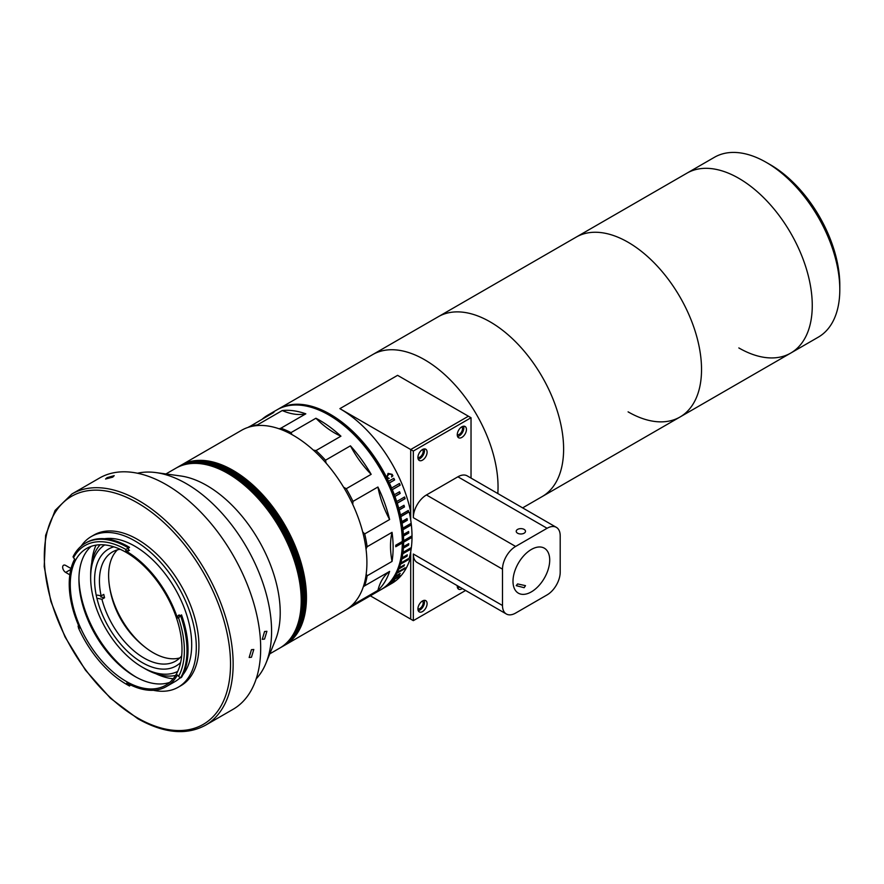 <?xml version="1.0" encoding="UTF-8"?>
<svg xmlns="http://www.w3.org/2000/svg" width="884" height="884" viewBox="0 0 884 884"><rect width="100%" height="100%" fill="white"/><g stroke="black" fill="none" stroke-linecap="round" stroke-linejoin="round"><path stroke-width="1.33" d="M381.457 589.363A103.859 59.957 -120 0 0 382.12 588.998A103.859 59.957 -120 0 0 388.573 584.202L393.811 581.164A103.859 59.957 60 0 0 394.607 580.412L389.358 583.44A103.859 59.957 -120 0 0 391.601 581.009L399.469 576.467A103.859 59.957 60 0 0 400.176 575.594L392.308 580.136A103.859 59.957 -120 0 0 394.319 577.396L399.568 574.368A103.859 59.957 60 0 0 400.198 573.396L394.949 576.423A103.859 59.957 -120 0 0 396.706 573.385L404.574 568.843A103.859 59.957 60 0 0 405.126 567.782L397.259 572.324A103.859 59.957 -120 0 0 398.761 568.998L404.01 565.97A103.859 59.957 60 0 0 404.463 564.81L399.214 567.837A103.859 59.957 -120 0 0 400.463 564.246L408.331 559.705A103.859 59.957 60 0 0 408.695 558.467L400.828 563.009A103.859 59.957 -120 0 0 401.8 559.174L407.049 556.147A103.859 59.957 60 0 0 407.325 554.821L402.087 557.848A103.859 59.957 -120 0 0 402.784 553.782L410.651 549.24A103.859 59.957 60 0 0 410.839 547.848L402.971 552.389A103.859 59.957 -120 0 0 403.391 548.124L408.629 545.096A103.859 59.957 60 0 0 408.728 543.638L403.48 546.666A103.859 59.957 -120 0 0 403.623 542.201L411.491 537.66A103.859 59.957 60 0 0 411.491 536.146L403.623 540.688A103.859 59.957 -120 0 0 403.48 536.069L408.728 533.041A103.859 59.957 60 0 0 408.629 531.483L403.391 534.511A103.859 59.957 -120 0 0 402.971 529.748L410.839 525.207A103.859 59.957 60 0 0 410.651 523.593L402.784 528.146A103.859 59.957 -120 0 0 402.087 523.273L407.325 520.234A103.859 59.957 60 0 0 407.049 518.599L401.8 521.626A103.859 59.957 -120 0 0 400.828 516.665L408.695 512.123A103.859 59.957 60 0 0 408.331 510.455L400.463 514.996A103.859 59.957 -120 0 0 399.214 509.969L404.463 506.941A103.859 59.957 60 0 0 404.01 505.261L398.761 508.289A103.859 59.957 -120 0 0 397.259 503.217L405.126 498.675A103.859 59.957 60 0 0 404.574 496.985L396.706 501.526A103.859 59.957 -120 0 0 394.949 496.454L400.198 493.427A103.859 59.957 60 0 0 399.568 491.736L394.319 494.764A103.859 59.957 -120 0 0 392.308 489.692L400.176 485.15A103.859 59.957 60 0 0 399.469 483.471L391.601 488.012A103.859 59.957 -120 0 0 389.358 482.984L394.607 479.957A103.859 59.957 60 0 0 393.811 478.288L388.573 481.316A103.859 59.957 -120 0 0 330.185 414.253A103.859 59.957 -120 0 0 278.261 409.104L372.683 354.594A103.859 59.957 60 0 1 424.607 359.744A103.859 59.957 60 0 1 497.814 493.548A103.859 59.957 -120 0 0 424.607 359.744A103.859 59.957 -120 0 0 372.683 354.594L576.169 237.122A103.859 59.957 60 0 1 628.093 242.26A103.859 59.957 60 0 1 695.94 333.776A103.859 59.957 60 0 1 680.017 417.005A103.859 59.957 60 0 1 628.093 411.856M522.621 507.88L542.102 496.62A103.859 59.957 60 0 0 558.025 413.403A103.859 59.957 60 0 0 490.178 321.887A103.859 59.957 60 0 0 438.254 316.737A103.859 59.957 60 0 1 490.178 321.887A103.859 59.957 60 0 1 558.025 413.403A103.859 59.957 60 0 1 542.102 496.62L680.017 417.005A103.859 59.957 60 0 0 695.94 333.776A103.859 59.957 60 0 0 628.093 242.26A103.859 59.957 60 0 0 576.169 237.122L686.901 173.187A103.859 59.957 60 0 1 738.825 178.325A103.859 59.957 60 0 1 806.672 269.852A103.859 59.957 60 0 1 790.749 353.07A103.859 59.957 60 0 1 738.825 347.931M389.015 473.879L386.717 477.294L388.142 473.404L392.164 474.365L392.894 475.813L391.722 476.896L391.899 474.399L388.518 474.133L386.916 477.216L389.17 478.377L386.684 477.305L388.96 478.454M387.303 585.871L391.115 583.495L387.303 585.871M471.028 478.089L471.028 417.734L468.409 416.22L410.706 449.536L339.887 408.651A103.859 59.957 60 0 1 410.706 511.869L409.391 512.632A103.859 59.957 60 0 1 409.391 557.55L410.706 556.798A103.859 59.957 60 0 1 391.822 583.396L382.12 588.998M457.26 434.773A6.486 3.746 120 0 0 458.608 437.746A6.486 3.746 120 0 0 463.603 436A6.486 3.746 120 0 0 466.443 429.469A6.486 3.746 120 0 0 465.094 426.497A6.486 3.746 120 0 0 460.089 428.243A6.486 3.746 120 0 0 457.26 434.773A4.641 2.674 120 0 0 459.227 434.398A4.641 2.674 120 0 0 462.155 430.607A4.641 2.674 120 0 0 461.846 426.817M417.922 608.91A6.486 3.746 120 0 0 419.259 611.883A6.486 3.746 120 0 0 424.265 610.148A6.486 3.746 120 0 0 427.094 603.606A6.486 3.746 120 0 0 425.757 600.634A6.486 3.746 120 0 0 420.751 602.38A6.486 3.746 120 0 0 417.922 608.91A4.641 2.674 120 0 0 419.889 608.535A4.641 2.674 120 0 0 422.817 604.744A4.641 2.674 120 0 0 422.508 600.965M417.922 457.481A6.486 3.746 120 0 0 419.259 460.453A6.486 3.746 120 0 0 424.265 458.719A6.486 3.746 120 0 0 427.094 452.188A6.486 3.746 120 0 0 425.757 449.216A6.486 3.746 120 0 0 420.751 450.951A6.486 3.746 120 0 0 417.922 457.481A4.641 2.674 120 0 0 419.889 457.105A4.641 2.674 120 0 0 422.817 453.315A4.641 2.674 120 0 0 422.508 449.536M399.281 483.581A103.483 59.747 60 0 1 399.955 485.183L392.087 489.725A103.483 59.747 -120 0 0 391.38 488.045L391.601 488.012M399.369 491.847A103.483 59.747 60 0 1 399.966 493.427L394.717 496.465A103.483 59.747 -120 0 0 394.087 494.775L394.319 494.764M404.375 497.095A103.483 59.747 60 0 1 404.883 498.664L405.126 498.675M404.883 498.664L397.015 503.206A103.483 59.747 -120 0 0 396.474 501.515L396.706 501.526M403.8 505.372A103.483 59.747 60 0 1 404.22 506.908L398.971 509.935A103.483 59.747 -120 0 0 398.518 508.256L398.761 508.289M408.121 510.576A103.483 59.747 60 0 1 408.441 512.057L400.574 516.599A103.483 59.747 -120 0 0 400.209 514.941L400.463 514.996M406.828 518.72A103.483 59.747 60 0 1 407.071 520.157L407.325 520.234M407.071 520.157L401.822 523.184A103.483 59.747 -120 0 0 401.546 521.549L401.8 521.626M410.419 523.726A103.483 59.747 60 0 1 410.574 525.096L410.839 525.207M410.574 525.096L402.706 529.638A103.483 59.747 -120 0 0 402.518 528.035L402.784 528.146M408.386 531.615A103.483 59.747 60 0 1 408.463 532.908L403.226 535.936A103.483 59.747 -120 0 0 403.126 534.378L403.391 534.511M411.226 536.301A103.483 59.747 60 0 1 411.226 537.505L403.358 542.047A103.483 59.747 -120 0 0 403.358 540.544L403.623 540.688M408.441 543.793A103.483 59.747 60 0 1 408.375 544.92L408.629 545.096M408.375 544.92L403.126 547.947A103.483 59.747 -120 0 0 403.226 546.489L403.48 546.666M410.53 548.025A103.483 59.747 60 0 1 410.386 549.041L402.518 553.594A103.483 59.747 -120 0 0 402.706 552.202L402.971 552.389M406.983 555.019A103.483 59.747 60 0 1 406.795 555.926L401.546 558.953A103.483 59.747 -120 0 0 401.822 557.638L402.087 557.848M408.32 558.688A103.483 59.747 60 0 1 408.077 559.473L400.209 564.014A103.483 59.747 -120 0 0 400.574 562.777L400.828 563.009M404.021 565.064A103.483 59.747 60 0 1 403.756 565.716L404.01 565.97M403.756 565.716L398.518 568.744A103.483 59.747 -120 0 0 398.971 567.594L399.214 567.837M404.596 568.081A103.483 59.747 60 0 1 404.342 568.578L404.574 568.843M404.342 568.578L396.474 573.119A103.483 59.747 -120 0 0 397.015 572.059L397.259 572.324M399.546 573.771A103.483 59.747 60 0 1 399.336 574.081L399.568 574.368M399.336 574.081L394.087 577.119A103.483 59.747 -120 0 0 394.717 576.147L394.949 576.423M399.314 576.103A103.483 59.747 60 0 1 399.248 576.169L391.38 580.711A103.483 59.747 -120 0 0 392.087 579.849L392.308 580.136M389.303 583.352L388.363 583.893A103.483 59.747 -120 0 0 389.148 583.142L389.358 583.44M393.634 478.399A103.483 59.747 60 0 1 394.397 480.012L389.148 483.04A103.483 59.747 -120 0 0 388.363 481.382L388.573 481.316M278.261 409.104A103.859 59.957 -120 0 0 277.609 409.491M339.887 408.651L397.59 375.335L468.409 416.22L410.706 449.536L410.706 511.869M410.706 556.798L410.706 619.131L370.308 595.805M457.282 585.672A6.486 3.746 120 0 0 457.26 586.191A4.641 2.674 120 0 0 458.232 586.214M387.943 473.493L391.966 474.443L392.684 475.89L391.524 476.973M385.943 586.49L390.894 583.628L385.943 586.49M233.011 470.354A103.859 59.957 60 0 1 300.858 561.87A103.859 59.957 60 0 1 284.946 645.099A103.859 59.957 -120 0 0 300.858 561.87A103.859 59.957 -120 0 0 233.011 470.354A103.859 59.957 -120 0 0 181.087 465.216A103.859 59.957 60 0 1 233.011 470.354M284.151 645.552A103.859 59.957 -120 0 0 284.416 645.397A103.859 59.957 -120 0 0 300.339 562.18A103.859 59.957 -120 0 0 232.492 470.664A103.859 59.957 -120 0 0 180.568 465.514L241.542 430.309A103.859 59.957 60 0 1 293.466 435.447A103.859 59.957 60 0 1 361.313 526.974A103.859 59.957 60 0 1 345.401 610.192L284.946 645.099A103.859 59.957 -120 0 1 284.681 645.243M104.688 544.909A73.074 42.189 -120 0 0 90.654 577.683A73.074 42.189 -120 0 0 142.324 667.177A73.074 42.189 -120 0 0 177.717 671.409M144.943 668.691L142.324 667.177L144.943 668.691A76.775 44.333 60 0 0 175.573 675.442M180.634 662.514A67.504 38.973 60 0 1 176.071 665.984A67.504 38.973 60 0 1 142.324 662.635A67.504 38.973 60 0 1 98.223 603.142A67.504 38.973 60 0 1 108.566 549.052A67.504 38.973 60 0 1 113.848 546.842M90.654 577.683L90.654 574.655A76.775 44.333 60 0 1 100.113 544.754M328.881 415.005L330.185 415.767A102.003 58.885 60 0 1 402.319 540.688L402.319 541.903A103.483 59.747 -120 0 0 402.308 541.152L402.308 541.45A103.859 59.957 -120 0 0 328.881 415.016A103.859 59.957 -120 0 0 328.881 415.005A103.859 59.957 -120 0 0 276.946 409.867L267.775 415.171A103.859 59.957 -120 0 0 262.294 419.082M340.926 436.188A74.179 42.83 60 0 1 334.561 432.95A74.179 42.83 60 0 1 315.919 418.243A103.859 59.957 -120 0 1 319.699 420.309A103.859 59.957 -120 0 1 340.926 436.188L316.008 450.564A103.859 59.957 60 0 1 325.511 460.221L350.429 445.834A103.859 59.957 -120 0 1 371.158 474.332L346.241 488.719A103.859 59.957 60 0 1 352.992 501.394L377.91 487.018A103.859 59.957 -120 0 1 389.612 519.527L364.694 533.914A103.859 59.957 60 0 1 367.125 546.721L392.043 532.334A103.859 59.957 -120 0 1 392.043 561.417L367.125 575.804A103.859 59.957 60 0 1 364.694 585.805L389.612 571.418A103.859 59.957 -120 0 1 377.91 590.413L352.992 604.8A103.859 59.957 60 0 1 346.705 609.441L380.805 589.75A103.859 59.957 -120 0 0 402.308 542.964L402.308 542.654A103.483 59.747 -120 0 0 402.319 541.903M402.308 541.45L395.756 545.229A103.859 59.957 60 0 1 395.756 546.743L402.308 542.964M313.356 450.111L316.008 450.564M395.756 546.445L402.308 542.654M389.612 519.527A74.179 42.83 60 0 1 377.91 487.018M371.158 474.332A74.179 42.83 60 0 1 350.429 445.834M305.82 413.822A103.859 59.957 -120 0 0 282.261 410.541A74.179 42.83 60 0 0 305.82 413.822L280.902 428.21A103.859 59.957 60 0 1 291.002 432.619L291.963 434.596M248.57 427.226L273.896 412.375A103.859 59.957 -120 0 0 267.775 415.171M248.979 426.762A103.859 59.957 60 0 1 257.355 424.928L257.907 425.524M257.355 424.928L282.261 410.541M279.079 428.784L280.902 428.21M291.002 432.619L315.919 418.243M325.511 460.221L326.119 463.15M343.567 487.172L346.241 488.719M352.992 501.394L352.749 504.433M362.683 531.881L364.694 533.914M367.125 546.721L366.02 548.975M392.043 561.417A74.179 42.83 60 0 1 392.043 532.334M366.175 574.169L367.125 575.804M364.694 585.805L363.324 586.755M377.91 590.413A74.179 42.83 60 0 1 389.612 571.418M264.559 631.507L266.902 631.298L264.559 639.077L262.272 639.331L264.559 631.507M137.484 473.238A120.544 69.593 60 0 1 155.927 472.586A120.544 69.593 60 0 1 186.347 483.67A120.544 69.593 60 0 1 265.974 663.188A120.544 69.593 60 0 1 256.194 678.846M155.927 472.586L180.579 475.957A103.859 59.957 60 0 1 206.79 485.493A103.859 59.957 60 0 1 275.388 640.16L265.974 663.188M227.774 473.382A103.859 59.957 60 0 1 295.621 564.898A103.859 59.957 60 0 1 279.698 648.127A103.859 59.957 -120 0 0 295.621 564.898A103.859 59.957 -120 0 0 227.774 473.382A103.859 59.957 -120 0 0 175.839 468.244A103.859 59.957 60 0 1 227.774 473.382M418.231 610.645A6.486 3.746 120 0 0 424.475 602.092A6.486 3.746 120 0 0 424.165 600.358M457.569 436.508A6.486 3.746 120 0 0 463.813 427.955A6.486 3.746 120 0 0 463.503 426.221M418.231 459.216A6.486 3.746 120 0 0 424.475 450.674A6.486 3.746 120 0 0 424.165 448.939M524.146 533.196A4.641 2.674 -0 0 0 525.494 531.306A4.641 2.674 -0 0 0 522.632 528.831A4.641 2.674 -0 0 0 517.582 529.417A4.641 2.674 -0 0 0 516.223 531.306A4.641 2.674 -0 0 0 519.085 533.781A4.641 2.674 -0 0 0 524.146 533.196M549.715 560.08A25.968 14.995 120 0 0 544.334 548.191A25.968 14.995 120 0 0 524.322 555.141A25.968 14.995 120 0 0 512.996 581.274A25.968 14.995 120 0 0 518.367 593.164A25.968 14.995 120 0 0 538.378 586.202A25.968 14.995 120 0 0 549.715 560.08M517.582 583.926L525.494 585.65L524.146 587.705L516.223 585.65L517.582 583.926M457.26 586.191A6.486 3.746 120 0 0 458.608 589.164A6.486 3.746 120 0 0 462.299 588.567M457.569 587.926A6.486 3.746 120 0 0 459.68 587.053M502.499 605.507A18.542 10.707 120 0 0 506.344 613.993A18.542 10.707 120 0 0 515.615 613.076L547.086 594.899A18.542 10.707 120 0 0 560.202 572.191L560.202 535.848A18.542 10.707 120 0 0 556.367 527.361A18.542 10.707 120 0 0 547.086 528.278L515.615 546.445A18.542 10.707 120 0 0 502.499 569.163L502.499 605.507L413.325 554.014L413.325 620.645L465.603 590.468M506.344 613.993L417.171 562.511A18.542 10.707 -60 0 1 413.325 554.014M413.325 620.645L410.706 619.131L410.706 551.804M547.086 528.278L457.912 476.796A18.542 10.707 -60 0 1 467.194 475.868L556.367 527.361M471.028 417.734L413.325 451.05L410.706 449.536L410.706 519.891M413.325 451.05L413.325 517.681A18.542 10.707 -60 0 1 426.442 494.963L515.615 546.445M410.706 524.068L410.706 525.151M410.706 547.925L410.706 548.831M457.912 476.796L426.442 494.963M280.482 647.674A103.859 59.957 -120 0 0 280.747 647.519A103.859 59.957 -120 0 0 296.67 564.301A103.859 59.957 -120 0 0 228.823 472.774A103.859 59.957 -120 0 0 176.888 467.636A103.859 59.957 -120 0 0 176.634 467.791M281.013 647.364A103.859 59.957 -120 0 0 281.267 647.221A103.859 59.957 -120 0 0 297.19 563.992A103.859 59.957 -120 0 0 229.343 472.476A103.859 59.957 -120 0 0 177.419 467.327A103.859 59.957 -120 0 0 177.154 467.481M283.101 646.16A103.859 59.957 -120 0 0 283.366 646.005A103.859 59.957 -120 0 0 299.289 562.788A103.859 59.957 -120 0 0 231.442 471.26A103.859 59.957 -120 0 0 179.518 466.122A103.859 59.957 -120 0 0 179.253 466.277M283.631 645.85A103.859 59.957 -120 0 0 283.897 645.707A103.859 59.957 -120 0 0 299.809 562.478A103.859 59.957 -120 0 0 231.962 470.962A103.859 59.957 -120 0 0 180.038 465.813A103.859 59.957 -120 0 0 179.772 465.967M282.582 646.458A103.859 59.957 -120 0 0 282.847 646.303A103.859 59.957 -120 0 0 298.759 563.086A103.859 59.957 -120 0 0 230.912 471.57A103.859 59.957 -120 0 0 178.988 466.421A103.859 59.957 -120 0 0 178.723 466.575M282.062 646.756A103.859 59.957 -120 0 0 282.316 646.613L283.366 646.005A103.859 59.957 -120 0 0 299.289 562.788A103.859 59.957 -120 0 0 231.442 471.26A103.859 59.957 -120 0 0 179.518 466.122L180.568 465.514A103.859 59.957 -120 0 0 180.303 465.669M281.532 647.066A103.859 59.957 -120 0 0 281.797 646.911L282.316 646.613A103.859 59.957 -120 0 0 298.239 563.384A103.859 59.957 -120 0 0 230.392 471.868A103.859 59.957 -120 0 0 178.469 466.73A103.859 59.957 -120 0 0 178.203 466.874M282.847 646.303A103.859 59.957 -120 0 0 298.759 563.086A103.859 59.957 -120 0 0 230.912 471.57A103.859 59.957 -120 0 0 178.988 466.421L179.518 466.122M279.963 647.972A103.859 59.957 -120 0 0 280.217 647.817L281.797 646.911A103.859 59.957 -120 0 0 297.72 563.694A103.859 59.957 -120 0 0 229.873 472.178A103.859 59.957 -120 0 0 177.938 467.028A103.859 59.957 -120 0 0 177.684 467.183M282.316 646.613A103.859 59.957 -120 0 0 298.239 563.384A103.859 59.957 -120 0 0 230.392 471.868A103.859 59.957 -120 0 0 178.469 466.73L178.988 466.421M281.267 647.221A103.859 59.957 -120 0 0 297.19 563.992A103.859 59.957 -120 0 0 229.343 472.476A103.859 59.957 -120 0 0 177.419 467.327L178.469 466.73M281.797 646.911A103.859 59.957 -120 0 0 297.72 563.694A103.859 59.957 -120 0 0 229.873 472.178A103.859 59.957 -120 0 0 177.938 467.028M269.797 653.84L280.217 647.817A103.859 59.957 -120 0 0 296.14 564.6A103.859 59.957 -120 0 0 228.293 473.084A103.859 59.957 -120 0 0 176.369 467.934A103.859 59.957 -120 0 0 176.104 468.089M283.366 646.005L283.897 645.707A103.859 59.957 -120 0 0 299.809 562.478A103.859 59.957 -120 0 0 231.962 470.962A103.859 59.957 -120 0 0 180.038 465.813M283.897 645.707L284.416 645.397A103.859 59.957 -120 0 0 300.339 562.18A103.859 59.957 -120 0 0 232.492 470.664A103.859 59.957 -120 0 0 180.568 465.514M280.217 647.817A103.859 59.957 -120 0 0 296.14 564.6A103.859 59.957 -120 0 0 228.293 473.084A103.859 59.957 -120 0 0 176.369 467.934L177.419 467.327M280.747 647.519A103.859 59.957 -120 0 0 296.67 564.301A103.859 59.957 -120 0 0 228.823 472.774A103.859 59.957 -120 0 0 176.888 467.636M81.151 546.146A86.975 50.222 60 0 1 91.306 536.533A86.975 50.222 60 0 1 134.788 540.842A86.975 50.222 60 0 1 191.618 617.485A86.975 50.222 60 0 1 178.281 687.188A86.975 50.222 60 0 1 153.374 690.293M91.306 536.533L93.925 535.019A86.975 50.222 60 0 1 137.418 539.328A86.975 50.222 60 0 1 194.237 615.971A86.975 50.222 60 0 1 180.911 685.675L178.281 687.188M104.544 538.732A80.488 46.465 60 0 1 134.788 546.146A80.488 46.465 60 0 1 184.59 608.811A80.488 46.465 60 0 1 183.01 674.625M180.203 677.696A80.488 46.465 60 0 1 175.032 681.564L166.38 686.559A80.488 46.465 60 0 1 126.81 682.967L126.854 684.503L129.528 686.006A84.201 48.609 60 0 1 127.451 684.846L126.136 684.094A82.345 47.537 -120 0 0 126.854 684.503M128.456 549.76A80.488 46.465 60 0 1 128.5 549.782A80.488 46.465 60 0 1 129.495 550.356L125.815 550.953A80.488 46.465 60 0 1 126.136 551.141A80.488 46.465 60 0 1 177.43 617.993L178.159 615.54L180.502 615.518L178.601 617.982L177.43 617.993M179.419 615.529A80.488 46.465 60 0 0 179.209 614.933L178.159 615.54M178.601 617.982A82.345 47.537 -120 0 1 178.601 676.315L177.43 674.956A80.488 46.465 60 0 1 166.38 686.559M125.815 550.953L125.837 549.461L128.489 547.969L128.445 550.964M125.837 549.461A82.345 47.537 -120 0 0 73.494 557.738L73.063 556.743A84.201 48.609 60 0 1 85.35 543.185A84.201 48.609 60 0 1 127.451 547.351A84.201 48.609 60 0 1 128.489 547.969L129.539 547.362A84.201 48.609 60 0 0 128.5 546.754A84.201 48.609 60 0 0 86.4 542.577L85.35 543.185M169.728 682.371A79.007 45.614 60 0 1 134.788 676.37L134.788 676.37A79.007 45.614 60 0 1 78.93 579.606A79.007 45.614 60 0 1 91.207 546.356M126.136 681.365A79.007 45.614 60 0 1 74.521 611.75A79.007 45.614 60 0 1 86.632 548.434A79.007 45.614 60 0 1 126.136 552.356A79.007 45.614 60 0 1 177.75 621.971A79.007 45.614 60 0 1 165.639 685.277A79.007 45.614 60 0 1 126.136 681.365M78.941 578.125A82.709 47.758 -120 0 0 136.092 677.1M251.454 649.685L253.796 649.475L251.454 657.254L249.155 657.497L251.454 649.685M166.269 484.664A133.528 77.096 60 0 1 253.498 602.336A133.528 77.096 60 0 1 233.033 709.333L205.486 725.234A133.528 77.096 60 0 0 225.961 618.236A133.528 77.096 60 0 0 138.722 500.565A133.528 77.096 60 0 0 71.969 493.946L99.505 478.056A133.528 77.096 60 0 1 166.269 484.664M107.063 477.647L114.213 475.658L112.743 477.139L105.561 479.017L107.063 477.647M181.54 614.91L180.502 615.518A84.201 48.609 60 0 1 180.502 677.94L181.54 677.332A84.201 48.609 60 0 0 181.54 614.91M178.601 676.315L180.502 677.94M78.676 625.717L78.09 626.049L78.753 625.916M129.484 684.393L129.528 686.006L130.567 684.934M73.494 557.738L74.687 559.053A80.488 46.465 60 0 0 79.704 628.038L78.61 628.259A82.345 47.537 -120 0 0 126.136 684.094M78.61 628.259L78.09 626.049M71.051 568.556A4.265 2.464 -120 0 0 70.93 568.478L65.681 565.451A4.265 2.464 -120 0 0 63.549 565.241A4.265 2.464 -120 0 0 62.897 568.655A4.265 2.464 -120 0 0 65.681 572.412L69.825 574.81M91.759 562.71A83.461 48.178 60 0 1 96.047 545.141M173.209 678.779A83.461 48.178 60 0 1 155.838 673.707M738.825 178.325A103.859 59.957 60 0 1 806.672 269.852A103.859 59.957 60 0 1 790.749 353.07L818.286 337.169A103.859 59.957 -120 0 0 839.8 289.632A103.859 59.957 -120 0 0 766.362 162.435L766.362 162.435A103.859 59.957 -120 0 0 714.438 157.286L686.901 173.187A103.859 59.957 60 0 1 738.825 178.325M770.296 164.7L766.362 162.435L770.296 164.7A98.29 56.753 60 0 1 839.8 285.079L839.8 289.632M100.809 596.943L104.555 597.739A63.051 36.41 60 0 1 104.146 596.059A63.051 36.41 60 0 1 103.76 594.391L101.141 595.904L97.395 595.109M120.158 549.273A63.051 36.41 -120 0 0 112.489 551.925A63.051 36.41 -120 0 0 101.141 595.904M117.417 549.859A63.051 36.41 -120 0 0 110.699 592.269A63.051 36.41 -120 0 0 179.795 657.917M98.179 598.457L101.936 599.253A63.051 36.41 -120 0 0 175.54 661.144A63.051 36.41 -120 0 0 181.684 655.84M104.555 597.739L101.936 599.253M502.499 569.163L413.325 517.681M137.418 717.863A131.672 76.024 -120 0 0 230.525 664.105A131.672 76.024 -120 0 0 137.418 502.83A131.672 76.024 -120 0 0 44.31 556.588A131.672 76.024 -120 0 0 137.418 717.863M70.819 569.451L65.681 572.412M680.017 417.005L790.749 353.07M108.964 582.18A94.577 94.577 0 0 0 147.584 649.077M330.185 415.767L328.881 415.016M165.938 473.957L176.369 467.934M71.969 493.946L55.106 510.422L45.625 535.35L44.2 566.545L50.863 601.385L65.018 636.933L85.461 670.149L110.423 698.216L137.805 718.714C163.805 733.355 186.369 735.532 205.486 725.234"/></g></svg>
